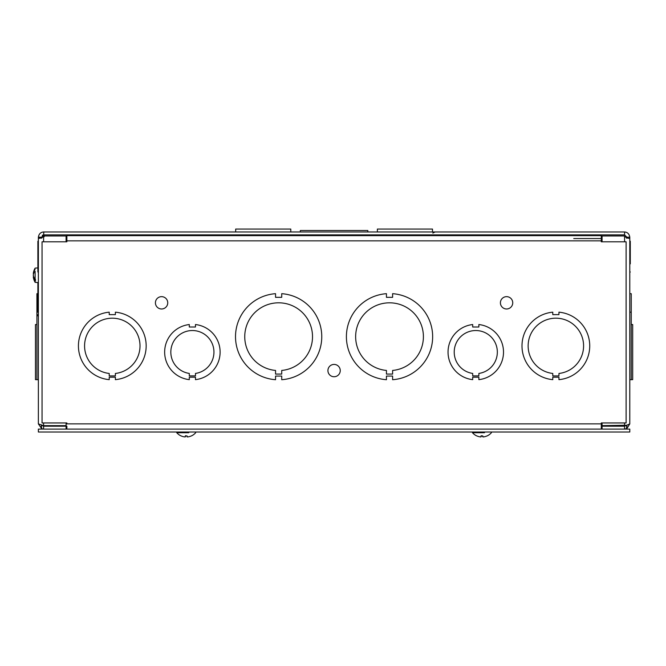 <?xml version="1.0" encoding="UTF-8"?>
<svg xmlns="http://www.w3.org/2000/svg" width="666" height="666" viewBox="0 0 666 666"><rect width="100%" height="100%" fill="white"/><g stroke="black" fill="none" stroke-linecap="round" stroke-linejoin="round"><path stroke-width="1" d="M629.795 247.927L630.286 246.32M629.795 263.861L629.795 241.209L630.286 245.146L630.286 241.209L630.286 263.861M626.881 237.179L629.795 237.179L626.881 237.179L624.575 234.873L624.575 231.968L624.575 234.873M630.286 259.657L630.286 263.145M629.795 249.35L629.795 243.881M630.286 272.011L629.795 272.011L629.795 275.233M629.795 296.653L629.795 308.974L629.795 296.653M626.881 237.529L626.606 238.295M602.072 241.8L602.072 235.964L624.308 235.964A3.355 3.355 0 0 0 624.575 236.588L628.071 238.295L629.17 238.295L629.795 237.529L629.795 423.884L624.575 426.198L602.072 426.198L602.072 429.104M629.795 237.179C629.245 233.924 627.505 232.184 624.575 231.968M43.856 231.968L43.59 234.873L43.856 231.968L624.308 231.968M43.856 234.873L624.308 234.873M41.275 237.179L38.37 237.179L41.275 237.529L43.59 234.873M43.59 231.968C40.659 232.184 38.919 233.924 38.37 237.179M38.37 296.653L38.37 308.974L38.37 296.653M38.37 241.209L37.879 241.209L37.879 272.011L37.879 268.065L38.37 269.33M38.37 265.284L37.879 266.891L37.879 263.861L37.879 266.891M37.879 253.555L37.879 250.075M41.558 238.295L41.275 237.529M66.092 422.943L66.092 425.649L43.59 425.649L38.37 423.884L38.37 237.529L38.994 238.295L40.093 238.295L43.59 236.588A3.355 3.355 0 0 0 43.856 235.964L66.092 235.964L66.092 241.8M38.994 238.295L40.093 238.295L38.994 238.295M628.071 238.295L629.17 238.295L628.071 238.295M602.072 422.943L602.072 425.649L626.448 425.241M624.575 426.198L624.575 429.104L626.881 428.563L629.795 423.884M41.725 425.241L43.59 426.198L43.59 429.104L41.717 428.754L38.37 423.884L38.37 237.529M66.092 429.104L66.092 426.198L43.59 426.198M36.913 379.712L38.37 379.712L35.465 379.645L35.465 324.55L36.913 324.55L35.465 324.542M300.341 230.511L300.341 231.968L300.341 230.511L367.823 230.511L367.823 231.968M233.649 235.639L233.05 234.873M386.43 235.639L385.83 234.873M629.795 293.681L631.243 293.681L629.795 293.681M629.795 379.712L631.243 379.712L631.243 293.681M629.795 312.171L631.243 312.171L629.795 312.171M632.7 324.55L631.243 324.55L632.7 324.542L632.7 379.645L629.795 379.653M36.913 293.681L38.37 293.681L36.913 293.681L36.913 312.171L38.37 312.171L36.913 312.171L36.913 379.653L38.37 379.653M290.784 231.968L290.784 229.054L235.681 229.054L235.681 231.968L235.681 229.054M432.484 231.968L432.484 229.054L377.381 229.054L377.381 231.968L377.381 229.054M340.243 370.579A6.161 6.161 -90 0 1 331.002 375.915A6.161 6.161 -90 0 1 331.002 365.243A6.161 6.161 -90 0 1 340.243 370.579M66.866 240.859L66.85 241.8L42.05 241.8L42.05 422.943L66.85 422.943L66.866 423.884L601.298 423.884L601.306 422.943L626.115 422.943L626.115 241.8L601.306 241.8L601.298 240.859L66.866 240.859L66.866 235.639L601.298 235.639L601.298 240.859M167.74 302.814A6.161 6.161 -90 0 1 158.5 308.15A6.161 6.161 -90 0 1 158.5 297.477A6.161 6.161 -90 0 1 167.74 302.814M512.737 302.814A6.161 6.161 -90 0 1 503.496 308.15A6.161 6.161 -90 0 1 503.496 297.477A6.161 6.161 -90 0 1 512.737 302.814M552.78 314.635L558.941 314.635L558.941 312.171A33.883 33.883 -90 0 1 558.949 379.653L558.949 377.189L552.788 377.189L552.788 379.653A33.883 33.883 -90 0 1 552.78 312.171L552.78 314.635M552.788 373.46A27.722 27.722 -90 0 1 532.384 331.168A27.722 27.722 -90 0 1 579.345 331.168A27.722 27.722 -90 0 1 558.949 373.46L558.949 375.924L552.788 375.924L552.788 373.46M386.447 297.327L392.607 297.327L392.607 293.681A43.123 43.123 -90 0 1 432.65 336.696A43.123 43.123 -90 0 1 392.607 379.712L392.607 376.065L386.447 376.065L386.447 379.712A43.123 43.123 -90 0 1 346.403 336.696A43.123 43.123 -90 0 1 386.447 293.681L386.447 297.327M386.447 370.438A33.883 33.883 -90 0 1 360.714 318.872A33.883 33.883 -90 0 1 418.34 318.872A33.883 33.883 -90 0 1 392.607 370.438L392.607 374.084L386.447 374.084L386.447 370.438M601.298 423.884L601.298 429.104M66.866 423.884L66.85 422.943M281.718 379.712L281.718 376.065L275.558 376.065L275.558 379.712A43.123 43.123 -90 0 1 235.514 336.696A43.123 43.123 -90 0 1 275.549 293.681L275.549 297.327L281.718 297.327L281.718 293.681A43.123 43.123 -90 0 1 321.761 336.696A43.123 43.123 -90 0 1 281.718 379.712M275.558 370.438A33.883 33.883 -90 0 1 249.817 318.872A33.883 33.883 -90 0 1 307.451 318.872A33.883 33.883 -90 0 1 281.718 370.438L281.718 374.084L275.558 374.084L275.558 370.438M115.385 379.653L115.385 377.189L109.224 377.189L109.224 379.653A33.883 33.883 -90 0 1 109.216 312.171L109.216 314.635L115.376 314.635L115.376 312.171A33.883 33.883 -90 0 1 115.385 379.653M109.216 373.46A27.722 27.722 -90 0 1 88.819 331.168A27.722 27.722 -90 0 1 135.772 331.168A27.722 27.722 -90 0 1 115.376 373.46L115.376 375.924L109.216 375.924L109.216 373.46M472.693 375.899L472.693 373.435A21.562 21.562 -90 0 1 457.642 340.434A21.562 21.562 -90 0 1 493.914 340.434A21.562 21.562 -90 0 1 478.862 373.435L478.862 375.899L472.693 375.899M478.862 377.181L472.693 377.181L472.693 379.645A27.722 27.722 -90 0 1 472.693 324.542L472.693 327.006L478.854 327.006L478.854 324.542A27.722 27.722 -90 0 1 478.862 379.645L478.862 377.181M189.302 375.899L189.302 373.435A21.562 21.562 -90 0 1 174.251 340.434A21.562 21.562 -90 0 1 210.523 340.434A21.562 21.562 -90 0 1 195.471 373.435L195.471 375.899L189.302 375.899M195.471 377.181L189.302 377.181L189.302 379.645A27.722 27.722 -90 0 1 189.302 324.542L189.302 327.006L195.463 327.006L195.463 324.542A27.722 27.722 -90 0 1 195.471 379.645L195.471 377.181M327.922 370.579A6.161 6.161 -90 0 1 337.163 365.243A6.161 6.161 -90 0 1 337.163 375.915A6.161 6.161 -90 0 1 327.922 370.579M500.416 302.814A6.161 6.161 -90 0 1 509.657 297.477A6.161 6.161 -90 0 1 509.657 308.15A6.161 6.161 -90 0 1 500.416 302.814M155.419 302.814A6.161 6.161 -90 0 1 164.66 297.477A6.161 6.161 -90 0 1 164.66 308.15A6.161 6.161 -90 0 1 155.419 302.814M552.78 379.653A33.883 33.883 -90 0 1 552.78 312.171M472.685 379.645A27.722 27.722 -90 0 1 472.693 324.542M386.447 379.712A43.123 43.123 -90 0 1 346.403 336.696A43.123 43.123 -90 0 1 386.447 293.681M275.549 379.712A43.123 43.123 -90 0 1 235.514 336.696A43.123 43.123 -90 0 1 275.549 293.681M189.302 379.645A27.722 27.722 -90 0 1 189.302 324.542M109.216 379.653A33.883 33.883 -90 0 1 109.216 312.171M66.866 235.639L66.866 239.802L66.092 239.802L66.866 239.802M601.298 238.553L573.751 238.553M573.751 235.639L601.298 235.639M66.866 426.198L66.866 429.104M38.37 429.104L38.37 432.009L629.795 432.009L629.795 429.104L38.37 429.104M191.217 435.964L191.217 435.964A12.512 12.463 162.2 0 1 187.795 436.904L187.129 436.904L187.795 436.904L187.129 436.904L187.795 436.904L187.129 436.904L187.795 436.904L187.129 436.904L187.138 435.964L185.339 435.78L185.323 436.904L184.657 436.904L185.323 436.904L184.657 436.904L185.323 436.904L185.406 435.997L185.323 436.913L184.657 436.904L185.323 436.904M187.138 435.964L185.323 435.997M181.235 435.964L181.235 435.964A12.512 12.463 -162.2 0 0 184.657 436.904A12.512 12.463 -162.2 0 1 181.319 435.997L181.152 435.964A12.521 12.521 0 0 1 176.765 432.717L188.753 432.717M187.795 436.904A12.512 12.463 162.2 0 0 191.134 435.997L191.3 435.964A12.521 12.521 0 0 0 195.687 432.717L195.687 432.009L190.268 432.009M182.184 432.009L195.687 432.009M183.699 432.717L176.765 432.717L176.765 432.009L176.765 432.717A12.521 12.521 0 0 0 181.152 435.964M486.921 435.964L486.921 435.964A12.512 12.463 162.2 0 1 483.499 436.904L482.833 436.904L483.499 436.904L482.833 436.904L483.499 436.904L482.833 436.904L483.499 436.904L482.833 436.904L482.85 435.964L481.052 435.78L481.035 436.904L480.369 436.904L481.035 436.904L480.369 436.904L481.035 436.904L481.118 435.997L481.035 436.913L480.369 436.904L481.035 436.904M482.85 435.964L481.035 435.997L482.842 435.997M476.948 435.964L476.948 435.964A12.512 12.463 -162.2 0 0 480.369 436.904A12.512 12.463 -162.2 0 1 477.031 435.997L476.864 435.964A12.521 12.521 0 0 1 472.477 432.717L484.465 432.717M483.499 436.904A12.512 12.463 162.2 0 0 486.846 435.997L486.846 435.997M477.897 432.009L485.98 432.009M479.403 432.717L472.477 432.717L472.477 432.009L472.477 432.717A12.521 12.521 0 0 0 476.864 435.964M87.82 235.639L87.837 235.131L89.76 235.19L87.837 235.131L89.76 235.19L89.743 235.639M42.266 237.604L42.266 236.746C42.266 234.657 42.266 234.657 42.266 236.746C42.266 234.657 42.266 234.657 42.266 236.746L43.448 236.746M44.189 236.746C44.189 234.657 44.189 234.657 44.189 236.746C44.189 234.657 44.189 234.657 44.189 236.746M87.837 235.131L89.76 235.19L87.837 235.131M33.758 276.906L33.3 276.939A14.044 9.932 180 0 0 33.325 277.114A14.044 9.932 180 0 0 35.115 281.119L35.115 271.237M33.658 276.914A14.103 9.932 7 0 1 33.3 275.416A14.044 9.932 180 0 1 33.325 275.233M37.879 267.89L35.115 268.132A14.103 14.103 0 0 0 33.325 273.351A14.044 9.932 0 0 1 35.115 269.355A14.044 9.932 0 0 0 33.325 273.351A14.044 9.932 0 0 1 35.115 269.355A14.044 9.932 0 0 0 33.325 273.351A14.044 9.932 0 0 1 35.115 269.355A14.044 9.932 0 0 0 33.325 273.351A14.044 9.932 0 0 0 33.3 273.535A14.103 9.932 7 0 1 34.083 271.12A13.362 7.376 -131.4 0 0 34.083 272.544A14.103 9.932 173 0 0 33.3 275.058A14.044 9.932 0 0 0 35.115 279.229M35.415 281.135L35.415 279.254M629.953 243.565A1.482 1.049 0 0 1 629.795 243.082M38.203 269.655A2.955 2.09 180 0 1 37.879 268.698M43.59 236.588L43.59 241.8M43.59 422.943L43.59 425.649M624.575 425.649L624.575 422.943M624.575 241.8L624.575 236.588M626.448 428.754L626.814 425.158M626.881 428.563L626.881 425.133M41.275 425.133L41.275 428.563M41.35 425.158L41.717 428.754M187.129 436.904L187.046 435.997M482.833 436.904L482.758 435.997M629.795 241.209L630.286 241.209M38.203 270.288L37.879 268.939M38.37 272.011L37.879 272.011M37.879 282.584L37.879 312.171L37.879 282.584M37.879 314.635L37.879 315.892L37.879 314.635M281.726 235.639L282.334 234.873M434.515 235.639L435.114 234.873M432.825 233.083L435.114 231.968M629.953 242.924L629.795 242.241M487.004 435.964A12.521 12.521 0 0 0 491.4 432.717L491.4 432.009M42.266 235.181L44.189 235.181M33.325 277.114A14.103 14.103 0 0 0 35.115 282.342L38.37 282.625"/></g></svg>
